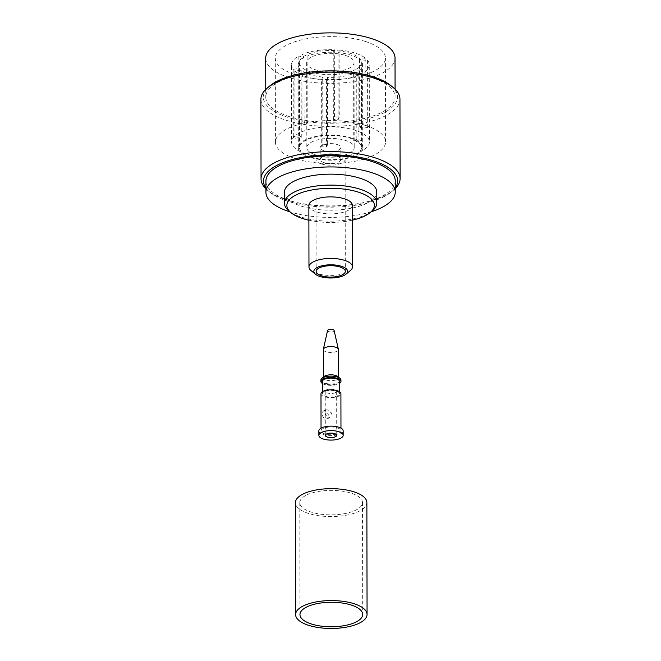 <?xml version="1.0" encoding="UTF-8"?>
<svg xmlns="http://www.w3.org/2000/svg" width="661" height="661" viewBox="0 0 661 661"><rect width="100%" height="100%" fill="white"/><g stroke="black" fill="none" stroke-linecap="round" stroke-linejoin="round"><path stroke-width="0.5" stroke-dasharray="3.31 2.48" d="M318.858 430.898A12.154 4.743 179.9 0 0 326.914 435.343A12.154 4.743 179.9 0 0 340.398 433.872A12.154 4.743 179.9 0 0 343.166 430.848M327.352 417.917L329.575 417.669L331.739 413.191L327.344 409.861L325.815 409.77L325.278 413.489L327.352 417.917M324.65 419.198L326.716 419.033L328.459 414.761L324.642 411.142L322.956 411.134L321.998 415.025L324.65 419.198M327.575 330.5A3.272 1.281 179.9 0 0 329.599 331.789A3.272 1.281 179.9 0 0 333.359 331.409A3.272 1.281 179.9 0 0 334.094 330.483M323.328 349.529A7.535 2.941 179.9 0 0 328.327 352.288A7.535 2.941 179.9 0 0 336.689 351.371A7.535 2.941 179.9 0 0 338.407 349.504M324.088 376.53A7.535 2.941 179.9 0 0 323.378 377.778A7.535 2.941 179.9 0 0 328.377 380.538A7.535 2.941 179.9 0 0 336.738 379.621A7.535 2.941 179.9 0 0 338.449 377.753A7.535 2.941 179.9 0 0 337.738 376.506M320.891 380.083A10.031 3.916 179.9 0 0 327.542 383.752A10.031 3.916 179.9 0 0 338.672 382.537A10.031 3.916 179.9 0 0 340.952 380.042M322.419 383.504A10.031 3.916 179.9 0 0 338.672 383.884A10.031 3.916 179.9 0 0 339.432 383.471M322.411 381.422A8.51 3.322 179.9 0 0 328.054 384.537A8.51 3.322 179.9 0 0 337.498 383.512A8.51 3.322 179.9 0 0 339.432 381.397M324.369 391.618A8.51 3.322 179.9 0 0 322.436 393.733A8.51 3.322 179.9 0 0 328.079 396.848A8.51 3.322 179.9 0 0 337.515 395.815A8.51 3.322 179.9 0 0 339.457 393.708A8.51 3.322 179.9 0 0 333.813 390.585A8.51 3.322 179.9 0 0 324.369 391.618M335.35 392.667A5.709 2.231 179.9 0 0 336.656 391.246A5.709 2.231 179.9 0 0 332.863 389.155A5.709 2.231 179.9 0 0 326.526 389.85A5.709 2.231 179.9 0 0 325.229 391.271A5.709 2.231 179.9 0 0 329.013 393.361A5.709 2.231 179.9 0 0 335.35 392.667M320.982 393.733A9.965 3.892 179.9 0 0 327.583 397.385A9.965 3.892 179.9 0 0 338.647 396.179A9.965 3.892 179.9 0 0 340.911 393.7M323.312 428.411A9.965 3.892 179.9 0 0 321.039 430.889A9.965 3.892 179.9 0 0 327.649 434.541A9.965 3.892 179.9 0 0 338.705 433.335A9.965 3.892 179.9 0 0 340.977 430.856A9.965 3.892 179.9 0 0 334.367 427.204A9.965 3.892 179.9 0 0 323.312 428.411M391.172 85.847A67.092 26.184 -0.1 0 1 371.589 117.666A67.092 26.184 -0.1 0 1 287.816 117.344A67.092 26.184 -0.1 0 1 269.638 86.054M260.905 99.406A69.521 27.134 179.9 0 0 286.279 120.31A69.521 27.134 179.9 0 0 360.154 123.772A69.521 27.134 179.9 0 0 399.955 99.167M265.92 188.079A67.092 26.184 179.9 0 0 269.828 192.186A67.092 26.184 179.9 0 0 287.965 201.275A67.092 26.184 179.9 0 0 391.362 191.971A67.092 26.184 179.9 0 0 395.245 187.856M395.253 188.6A69.521 27.134 -0.1 0 1 393.559 190.137A69.521 27.134 -0.1 0 1 286.42 199.771A69.521 27.134 -0.1 0 1 267.622 190.351A69.521 27.134 -0.1 0 1 265.92 188.823M372.457 210.71A46.187 18.029 -0.1 0 1 301.276 217.105A46.187 18.029 -0.1 0 1 288.791 210.851M321.271 163.903A14.583 5.693 179.9 0 0 336.771 164.63A14.583 5.693 179.9 0 0 345.125 159.466A14.583 5.693 179.9 0 0 339.795 155.087A14.583 5.693 179.9 0 0 324.303 154.36A14.583 5.693 179.9 0 0 315.95 159.524A14.583 5.693 179.9 0 0 321.271 163.903M350.437 270.489A21.755 8.494 -0.1 0 1 316.908 273.505A21.755 8.494 -0.1 0 1 311.025 270.556M308.861 205.414A21.755 8.494 179.9 0 0 316.801 211.958A21.755 8.494 179.9 0 0 339.919 213.04A21.755 8.494 179.9 0 0 352.371 205.34M284.404 192.252A46.187 18.029 179.9 0 0 301.259 206.141A46.187 18.029 179.9 0 0 350.338 208.438A46.187 18.029 179.9 0 0 376.778 192.095M395.237 180.866A64.662 25.234 -0.1 0 1 358.212 203.753A64.662 25.234 -0.1 0 1 289.51 200.539A64.662 25.234 -0.1 0 1 265.912 181.097M315.462 154.798A23.705 9.254 179.9 0 0 340.646 155.979A23.705 9.254 179.9 0 0 354.213 147.593A23.705 9.254 179.9 0 0 345.571 140.463A23.705 9.254 179.9 0 0 320.387 139.289A23.705 9.254 179.9 0 0 306.811 147.676A23.705 9.254 179.9 0 0 315.462 154.798M345.422 55.417A23.705 9.254 -0.1 0 1 354.065 62.539A23.705 9.254 -0.1 0 1 340.498 70.934A23.705 9.254 -0.1 0 1 315.314 69.752A23.705 9.254 -0.1 0 1 306.663 62.621A23.705 9.254 -0.1 0 1 320.238 54.235A23.705 9.254 -0.1 0 1 345.422 55.417M310.687 71.958A30.993 12.096 -0.1 0 1 299.375 62.638A30.993 12.096 -0.1 0 1 317.115 51.665A30.993 12.096 -0.1 0 1 350.049 53.211A30.993 12.096 -0.1 0 1 361.36 62.531A30.993 12.096 -0.1 0 1 343.613 73.495A30.993 12.096 -0.1 0 1 310.687 71.958M310.835 157.004A30.993 12.096 -0.1 0 1 299.524 147.684A30.993 12.096 -0.1 0 1 317.263 136.72A30.993 12.096 -0.1 0 1 350.198 138.256A30.993 12.096 -0.1 0 1 361.509 147.577A30.993 12.096 -0.1 0 1 343.761 158.549A30.993 12.096 -0.1 0 1 310.835 157.004M322.717 77.04A32.207 12.567 -0.1 0 1 309.918 74.561A32.207 12.567 -0.1 0 1 301.152 70.157L294.88 71.082A38.892 15.178 -0.1 0 0 305.671 76.585A38.892 15.178 -0.1 0 0 321.618 79.626L322.717 77.04L322.832 144.189A32.207 12.567 179.9 0 0 327.625 144.495L327.509 77.345L326.41 79.931A38.892 15.178 -0.1 0 0 358.816 75.131L353.635 73.478A32.207 12.567 -0.1 0 1 327.509 77.345M353.751 140.628A32.207 12.567 179.9 0 0 356.841 139.157L362.013 140.81A38.892 15.178 -0.1 0 1 358.931 142.28L353.751 140.628L353.635 73.478M356.841 139.157L356.725 72.008L361.898 73.66A38.892 15.178 -0.1 0 0 369.268 64.753L369.4 141.966A38.892 15.178 -0.1 0 1 347.132 155.732A38.892 15.178 -0.1 0 1 305.803 153.798A38.892 15.178 -0.1 0 1 291.608 142.107A38.892 15.178 -0.1 0 1 313.876 128.341A38.892 15.178 -0.1 0 1 355.205 130.275A38.892 15.178 -0.1 0 1 369.4 141.966M361.41 128.399A32.207 12.567 179.9 0 0 359.7 126.631L365.979 125.697A38.892 15.178 -0.1 0 1 367.681 127.474L361.41 128.399L361.294 61.258A32.207 12.567 -0.1 0 1 362.583 64.761A32.207 12.567 -0.1 0 1 356.725 72.008M359.7 126.631L359.584 59.482L365.855 58.556A38.892 15.178 -0.1 0 0 355.073 53.062A38.892 15.178 -0.1 0 0 339.126 50.021L338.027 52.599A32.207 12.567 -0.1 0 1 350.826 55.078A32.207 12.567 -0.1 0 1 359.584 59.482M350.974 137.893A32.207 12.567 -0.1 0 1 362.724 147.577A32.207 12.567 -0.1 0 1 344.282 158.979A32.207 12.567 -0.1 0 1 310.059 157.376A32.207 12.567 -0.1 0 1 298.309 147.692A32.207 12.567 -0.1 0 1 316.743 136.29A32.207 12.567 -0.1 0 1 350.974 137.893M339.242 117.162L338.143 119.74A32.207 12.567 179.9 0 0 333.351 119.443L334.449 116.857A38.892 15.178 -0.1 0 1 339.242 117.162L339.126 50.021M334.449 116.857L334.326 49.715A38.892 15.178 -0.1 0 0 301.928 54.508L307.101 56.16A32.207 12.567 -0.1 0 1 333.235 52.293L334.326 49.715M302.044 121.657L307.225 123.31A32.207 12.567 179.9 0 0 304.134 124.78L298.962 123.128A38.892 15.178 -0.1 0 1 302.044 121.657L301.928 54.508M298.962 123.128L298.838 55.978A38.892 15.178 -0.1 0 0 291.476 64.885L291.608 142.107M293.294 136.455L299.565 135.53A32.207 12.567 179.9 0 0 301.276 137.298L294.996 138.232A38.892 15.178 -0.1 0 1 293.294 136.455L293.17 69.314A38.892 15.178 -0.1 0 1 291.476 64.885M294.996 138.232L294.88 71.082M365.326 41.453A55.061 21.491 -0.1 0 1 385.421 58.011A55.061 21.491 -0.1 0 1 353.899 77.502A55.061 21.491 -0.1 0 1 295.393 74.759A55.061 21.491 -0.1 0 1 275.298 58.201A55.061 21.491 -0.1 0 1 306.82 38.718A55.061 21.491 -0.1 0 1 365.326 41.453M365.475 125.383A55.061 21.491 -0.1 0 1 385.57 141.941A55.061 21.491 -0.1 0 1 354.04 161.433A55.061 21.491 -0.1 0 1 295.541 158.69A55.061 21.491 -0.1 0 1 275.447 142.132A55.061 21.491 -0.1 0 1 306.968 122.649A55.061 21.491 -0.1 0 1 365.475 125.383M395.022 57.994A64.662 25.234 -0.1 0 1 357.998 80.882A64.662 25.234 -0.1 0 1 289.295 77.659A64.662 25.234 -0.1 0 1 265.697 58.218M289.361 116.609A64.662 25.234 -0.1 0 1 265.763 97.167A64.662 25.234 -0.1 0 1 302.788 74.28A64.662 25.234 -0.1 0 1 371.49 77.494A64.662 25.234 -0.1 0 1 395.088 96.936A64.662 25.234 -0.1 0 1 358.072 119.823A64.662 25.234 -0.1 0 1 289.361 116.609M337.077 144.511A10.328 4.032 -0.1 0 1 340.845 147.618A10.328 4.032 -0.1 0 1 334.929 151.27A10.328 4.032 -0.1 0 1 323.956 150.758A10.328 4.032 -0.1 0 1 320.18 147.651A10.328 4.032 -0.1 0 1 326.096 143.991A10.328 4.032 -0.1 0 1 337.077 144.511M337.093 156.368A10.328 4.032 -0.1 0 1 340.869 159.475A10.328 4.032 -0.1 0 1 334.953 163.135A10.328 4.032 -0.1 0 1 323.973 162.623A10.328 4.032 -0.1 0 1 320.205 159.516A10.328 4.032 -0.1 0 1 326.121 155.856A10.328 4.032 -0.1 0 1 337.093 156.368M308.885 220.229A43.758 17.079 179.9 0 0 352.396 220.154M371.218 211.743A64.662 25.234 -0.1 0 1 290.039 211.884M367.681 127.474L367.566 60.333L361.294 61.258M367.566 60.333A38.892 15.178 -0.1 0 1 369.268 64.753M327.625 144.495L326.526 147.073A38.892 15.178 -0.1 0 1 321.733 146.767L321.618 79.626M326.526 147.073L326.41 79.931M358.931 142.28L358.816 75.131M362.013 140.81L361.898 73.66M365.979 125.697L365.855 58.556M293.17 69.314L299.45 68.38A32.207 12.567 -0.1 0 1 298.161 64.877A32.207 12.567 -0.1 0 1 304.019 57.631L298.838 55.978M338.143 119.74L338.027 52.599M333.351 119.443L333.235 52.293M307.225 123.31L307.101 56.16M304.134 124.78L304.019 57.631M299.565 135.53L299.45 68.38M301.276 137.298L301.152 70.157M321.733 146.767L322.832 144.189M306.911 494.874A31.356 12.237 -0.1 0 1 341.704 491.073A31.356 12.237 -0.1 0 1 362.492 502.558A31.356 12.237 -0.1 0 1 355.362 510.35A31.356 12.237 -0.1 0 1 320.568 514.151A31.356 12.237 -0.1 0 1 299.772 502.666A31.356 12.237 -0.1 0 1 306.911 494.874M366.872 502.55A35.735 13.947 -0.1 0 1 358.741 511.432A35.735 13.947 -0.1 0 1 319.089 515.762A35.735 13.947 -0.1 0 1 295.401 502.674M326.724 419.033L329.575 417.669M323.378 377.125L323.378 377.778M322.436 391.709L322.436 393.733M336.656 391.246L336.73 435.343M321.039 428.171L321.039 430.889M340.969 428.138L340.977 430.856M325.229 391.271L325.303 435.359M339.448 391.676L339.457 393.708M338.449 377.092L338.449 377.753M322.956 411.134L325.815 409.77M269.828 192.186L267.622 190.351M345.125 159.466L345.315 271.374M354.065 62.539L354.213 147.593M299.375 62.638L299.524 147.684M362.724 147.577L362.583 64.761M385.57 141.941L385.421 58.011M265.747 89.433L265.763 97.167M340.869 159.475L340.845 147.618M320.205 159.516L320.18 147.651M395.08 89.21L395.088 96.936M275.447 142.132L275.298 58.201M298.309 147.692L298.161 64.877M361.36 62.531L361.509 147.577M306.663 62.621L306.811 147.676M315.95 159.524L316.148 271.431M391.362 191.971L393.559 190.137M362.492 502.558L362.691 614.466M299.772 502.666L299.97 614.573"/><path stroke-width="0.99" d="M321.626 432.352A12.154 4.743 179.9 0 0 318.866 435.368A12.154 4.743 179.9 0 0 326.922 439.821A12.154 4.743 179.9 0 0 340.407 438.35A12.154 4.743 179.9 0 0 343.175 435.326A12.154 4.743 179.9 0 0 335.11 430.873A12.154 4.743 179.9 0 0 321.626 432.352M343.175 435.326L343.166 430.848A12.154 4.743 179.9 0 0 335.102 426.403A12.154 4.743 179.9 0 0 321.618 427.874A12.154 4.743 179.9 0 0 318.858 430.898L318.866 435.368M338.449 377.092L338.407 349.504A7.535 2.941 179.9 0 0 338.374 349.239L334.094 330.483A3.272 1.281 179.9 0 0 331.797 329.385A3.272 1.281 179.9 0 0 328.31 329.798A3.272 1.281 179.9 0 0 327.575 330.5L323.361 349.272A7.535 2.941 179.9 0 0 323.328 349.529L323.378 377.125M338.374 349.239A7.535 2.941 179.9 0 0 333.094 346.703A7.535 2.941 179.9 0 0 325.047 347.653A7.535 2.941 179.9 0 0 323.361 349.272M339.432 383.471A10.031 3.916 179.9 0 0 340.96 381.389L340.952 380.042A10.031 3.916 179.9 0 0 340.002 378.389L337.738 376.506A7.535 2.941 179.9 0 0 325.096 375.902A7.535 2.941 179.9 0 0 324.088 376.53L321.833 378.423A10.031 3.916 179.9 0 0 320.891 380.083L320.891 381.43A10.031 3.916 179.9 0 0 322.419 383.504M340.002 378.389A10.031 3.916 179.9 0 0 323.171 377.588A10.031 3.916 179.9 0 0 321.833 378.423M340.96 381.389A10.031 3.916 179.9 0 0 334.301 377.72A10.031 3.916 179.9 0 0 323.171 378.935A10.031 3.916 179.9 0 0 320.891 381.43M339.448 391.676L339.432 381.397A8.51 3.322 179.9 0 0 333.788 378.282A8.51 3.322 179.9 0 0 324.353 379.315A8.51 3.322 179.9 0 0 322.411 381.422L322.436 391.709M335.433 436.756A5.709 2.231 179.9 0 0 336.73 435.343A5.709 2.231 179.9 0 0 332.946 433.244A5.709 2.231 179.9 0 0 326.608 433.938A5.709 2.231 179.9 0 0 325.303 435.359A5.709 2.231 179.9 0 0 329.095 437.45A5.709 2.231 179.9 0 0 335.433 436.756M340.969 428.138L340.911 393.7A9.965 3.892 179.9 0 0 334.301 390.056A9.965 3.892 179.9 0 0 323.246 391.262A9.965 3.892 179.9 0 0 320.982 393.733L321.039 428.171M267.441 87.896L269.638 86.054A67.092 26.184 -0.1 0 1 373.035 76.759A67.092 26.184 -0.1 0 1 391.172 85.847L393.378 87.673A69.521 27.134 179.9 0 0 374.58 78.262A69.521 27.134 179.9 0 0 267.441 87.896A69.521 27.134 179.9 0 0 260.905 99.406L261.045 178.867A69.521 27.134 -0.1 0 1 300.846 154.261A69.521 27.134 -0.1 0 1 374.721 157.715A69.521 27.134 -0.1 0 1 400.095 178.619A69.521 27.134 -0.1 0 1 395.253 188.6M395.245 187.856A67.092 26.184 179.9 0 0 373.184 160.689A67.092 26.184 179.9 0 0 293.988 159.086A67.092 26.184 179.9 0 0 265.92 188.079M265.92 188.823A69.521 27.134 -0.1 0 1 261.045 178.867M352.396 220.154A43.758 17.079 179.9 0 0 370.259 212.545A43.758 17.079 179.9 0 0 358.402 192.144A43.758 17.079 179.9 0 0 303.771 191.93A43.758 17.079 179.9 0 0 290.997 212.685A43.758 17.079 179.9 0 0 302.829 218.609A43.758 17.079 179.9 0 0 308.885 220.229M290.997 212.685L288.791 210.851A46.187 18.029 -0.1 0 1 284.428 203.216A46.187 18.029 -0.1 0 1 310.868 186.873A46.187 18.029 -0.1 0 1 359.948 189.17A46.187 18.029 -0.1 0 1 376.803 203.059A46.187 18.029 -0.1 0 1 372.457 210.71L370.259 212.545M321.469 275.811A14.583 5.693 179.9 0 0 336.97 276.538A14.583 5.693 179.9 0 0 345.315 271.374A14.583 5.693 179.9 0 0 339.994 266.994A14.583 5.693 179.9 0 0 324.493 266.267A14.583 5.693 179.9 0 0 316.148 271.431A14.583 5.693 179.9 0 0 321.469 275.811M341.464 266.292A16.897 6.593 179.9 0 0 320.362 266.209A16.897 6.593 179.9 0 0 315.437 274.224A16.897 6.593 179.9 0 0 319.998 276.513A16.897 6.593 179.9 0 0 346.042 274.166A16.897 6.593 179.9 0 0 341.464 266.292M315.437 274.224L311.025 270.556A21.755 8.494 -0.1 0 1 308.968 266.961A21.755 8.494 -0.1 0 1 321.42 259.261A21.755 8.494 -0.1 0 1 344.538 260.343A21.755 8.494 -0.1 0 1 352.478 266.887A21.755 8.494 -0.1 0 1 350.437 270.489L346.042 274.166M352.478 266.887L352.371 205.34A21.755 8.494 179.9 0 0 344.431 198.796A21.755 8.494 179.9 0 0 321.312 197.713A21.755 8.494 179.9 0 0 308.861 205.414L308.968 266.961M376.803 203.059L376.778 192.095A46.187 18.029 179.9 0 0 359.923 178.206A46.187 18.029 179.9 0 0 310.852 175.909A46.187 18.029 179.9 0 0 284.404 192.252L284.428 203.216M290.039 211.884A64.662 25.234 -0.1 0 1 289.526 211.727A64.662 25.234 -0.1 0 1 265.929 192.285L265.912 181.097A64.662 25.234 -0.1 0 1 302.928 158.21A64.662 25.234 -0.1 0 1 371.639 161.424A64.662 25.234 -0.1 0 1 395.237 180.866L395.253 192.062A64.662 25.234 -0.1 0 1 371.218 211.743M265.929 192.285A64.662 25.234 -0.1 0 1 302.953 169.398A64.662 25.234 -0.1 0 1 371.656 172.62A64.662 25.234 -0.1 0 1 395.253 192.062M265.747 89.433L265.697 58.218A64.662 25.234 -0.1 0 1 302.721 35.33A64.662 25.234 -0.1 0 1 371.424 38.553A64.662 25.234 -0.1 0 1 395.022 57.994L395.08 89.21M400.095 178.619L399.955 99.167A69.521 27.134 179.9 0 0 393.378 87.673M307.109 606.781A31.356 12.237 -0.1 0 1 341.894 602.981A31.356 12.237 -0.1 0 1 362.691 614.466A31.356 12.237 -0.1 0 1 355.552 622.257A31.356 12.237 -0.1 0 1 320.759 626.058A31.356 12.237 -0.1 0 1 299.97 614.573A31.356 12.237 -0.1 0 1 307.109 606.781M295.599 614.581L295.401 502.674A35.735 13.947 -0.1 0 1 303.531 493.8A35.735 13.947 -0.1 0 1 343.175 489.462A35.735 13.947 -0.1 0 1 366.872 502.55L367.062 614.457A35.735 13.947 -0.1 0 1 358.931 623.34A35.735 13.947 -0.1 0 1 319.288 627.669A35.735 13.947 -0.1 0 1 295.599 614.581A35.735 13.947 -0.1 0 1 303.73 605.707A35.735 13.947 -0.1 0 1 343.373 601.37A35.735 13.947 -0.1 0 1 367.062 614.457"/></g></svg>
